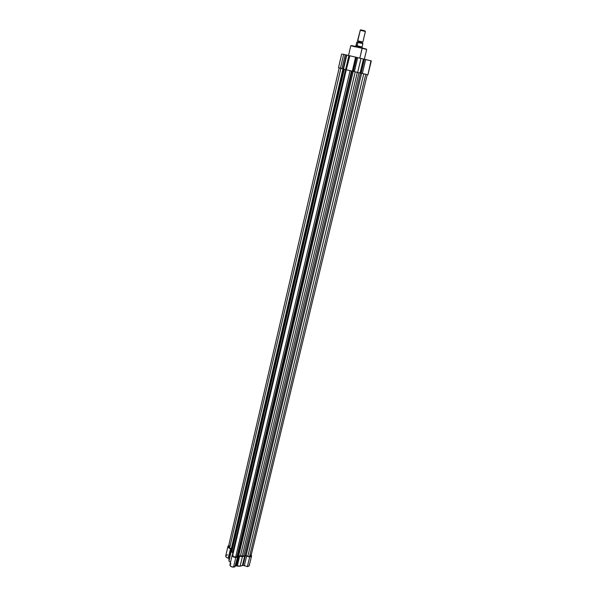 <?xml version="1.0" encoding="UTF-8"?>
<svg xmlns="http://www.w3.org/2000/svg" width="597" height="597" viewBox="0 0 597 597"><rect width="100%" height="100%" fill="white"/><g stroke="black" fill="none" stroke-linecap="round" stroke-linejoin="round"><path stroke-width="0.9" d="M239.121 566.135L235.651 565.68L239.121 566.135M238.397 566.187L235.524 565.822L236.479 565.59L238.755 555.986L236.479 565.59L237.337 565.755L239.613 556.15L237.337 565.755L240.121 566.21L242.412 556.605L240.121 566.21L242.375 565.583L244.666 556.001L242.375 565.583L243.046 565.366L245.337 555.785L246.628 556.053L244.33 565.635L247.352 566.657L248.964 566.083L247.352 566.657L249.665 557.083L246.628 556.053L244.33 565.635L243.046 565.366L245.337 555.785L242.412 556.605L238.755 555.986L235.793 557.501L233.524 567.15L235.464 566.06L237.949 556.053L242.412 556.605L245.822 555.732L249.665 557.083L251.277 556.523L251.427 555.3L251.546 556.053L249.665 557.083L247.352 566.657L243.531 565.307L240.121 566.21L235.957 565.568L239.009 566.187M237.733 556.449L234.897 566.784L233.524 567.15L235.793 557.501C233.487 557.314 232.285 556.531 232.173 555.143L232.949 554.322L232.211 555.016L232.278 555.882L234.345 557.314L236.554 557.404L237.703 556.561M251.427 555.3L251.233 554.926L251.427 555.3M227.927 546.397L225.733 555.919C225.688 556.956 226.539 557.695 228.278 558.143L230.494 548.598C228.748 548.158 227.89 547.419 227.927 546.397L228.688 545.598L227.987 546.233L228.106 547.233L231.218 548.986L231.203 551.419L233.181 553.337L232.815 553.001L232.42 554.695L232.815 553.001L231.203 551.419L228.972 560.993L228.994 558.531L226.703 557.531L225.726 556.344L226.218 555.262L227.703 554.859M233.524 567.15L230.8 566.366L229.927 564.762C230.024 566.172 231.226 566.963 233.524 567.15M229.964 564.643L230.979 563.829M230.457 562.478L228.972 560.993L230.457 562.478M249.121 564.844L249.255 565.508M239.106 566.18L239.598 566.15M229.032 559.352L231.315 549.307L229.032 559.352M229.091 558.852L228.278 558.143L230.494 548.598L231.315 549.307L229.091 558.852M250.994 555.919L249.792 556.717L247.785 556.382L363.737 73.841L247.785 556.382L246.098 555.606L243.733 555.897L358.991 72.737L243.733 555.897L237.83 555.852L352.237 71.192L237.83 555.852L238.733 555.71L353.237 71.401L238.733 555.71L242.195 556.18L357.312 72.356L242.195 556.18L246.098 555.606L361.603 73.327L246.098 555.606L249.486 556.74L365.767 74.319L249.486 556.74L250.994 555.919L367.259 74.662M236.949 556.71L351.461 71.028L236.949 556.71L237.83 555.852L235.628 557.158L350.073 70.715L235.628 557.158L236.949 556.71M231.867 551.397L232.748 552.441L345.559 69.536L232.748 552.441L233.263 552.986L231.867 551.397L231.726 550.337L343.842 69.103L231.726 550.337L231.867 551.397L344.282 69.215L231.867 551.397M232.733 555.27C232.815 556.382 233.785 557.008 235.628 557.158L233.457 556.546L232.733 555.27L346.275 69.797M240.419 555.994L355.237 71.871L240.419 555.994M245.091 555.523L360.431 73.058L245.091 555.523M228.472 546.561L229.636 548.001L340.865 68.327L338.506 67.73L341.991 68.595L340.865 68.327L229.636 548.001L231.3 548.77L229.636 548.001L228.479 546.524L339.163 67.909M342.954 68.827L231.3 548.77L342.954 68.827M231.763 549.367L231.3 548.77L231.726 550.337L343.633 69.051L231.763 549.367M251.009 555.837L250.173 554.583M229.8 545.71L228.554 546.33M355.364 46.909L350.805 45.723L362.125 47.991L351.379 45.588M370.953 60.804L367.924 74.789L360.789 73.132L364.125 59.178L361.14 73.215L352.297 71.185L355.618 57.148L356.222 57.297L352.902 71.319L346.066 69.7M338.529 67.73L340.447 68.148L343.603 54.521M362.17 48.297L350.805 45.723L362.163 48.014L359.834 58.148L362.17 48.297L366.677 49.469L362.17 48.297M346.297 69.752L349.849 55.79L348.894 55.558L371.14 60.849M342.745 54.17L348.887 55.573L346.342 54.999L343.118 68.871L341.991 68.595L345.215 54.73L342.618 54.126M352.297 71.192L355.633 57.155L348.894 55.558L345.611 69.61L352.297 71.192L355.603 57.148M345.626 69.55L341.991 68.595L345.215 54.73L346.342 54.999L343.118 68.871L346.409 55.006L343.171 68.901L343.529 69.028L346.782 55.081L343.529 69.028L345.626 69.55M355.543 46.656L351.603 45.656M351.857 45.618L361.424 47.82M362.789 48.156L366.267 49.051M365.707 48.999L362.707 48.342M362.327 73.498L367.931 74.789L371.297 60.879L365.677 59.543L362.327 73.498L361.14 73.215L364.476 59.26L365.677 59.543L362.327 73.498M360.081 72.976L360.789 73.132L364.125 59.178L363.424 59.006L360.081 72.976L363.424 59.006L361.006 58.431L357.67 72.438L360.081 72.976M357.67 72.438L361.006 58.431L357.685 57.64L354.364 71.662L357.67 72.438M353.334 71.424L354.364 71.662L357.685 57.64L356.655 57.394L353.334 71.424L352.902 71.319L356.222 57.297L356.655 57.394L353.334 71.424M362.185 48.223C369.282 49.849 365.774 48.857 362.125 47.991L366.677 49.469L364.342 59.23M357.872 40.894L358.036 41.626L362.23 42.626L358.036 41.626L357.79 40.82L362.603 42.006M365.207 31.402L364.909 30.85L360.782 29.872L360.282 30.238L357.79 40.82L362.872 42.044L365.379 31.477L360.282 30.238L365.11 31.454M357.469 42.223L357.954 41.014M362.886 43.551L357.916 42.312L357.26 45.544L356.051 46.051L362.118 47.499L356.051 46.051L355.939 46.521L356.775 42.208L357.909 42.312L356.79 42.178L356.051 45.305L357.26 45.544L356.006 45.469L357.17 45.7L355.999 45.506M362.909 43.656L357.991 42.447L362.909 43.656L362.17 46.745L362.909 43.588L358.081 42.357M362.11 47.126L357.051 45.753L362.118 46.991L361.715 47.894M357.991 42.424L357.17 45.7L356.051 46.051L355.991 45.544M355.924 45.685L355.633 46.454M362.827 43.521L357.909 42.312M364.924 30.857L360.566 29.85M360.282 30.238L357.536 40.783L360.282 30.238M235.569 565.762L239.031 566.225M249.233 565.613L251.546 556.061M229.927 564.769L232.173 555.143M239.837 566.165L239.076 566.225M350.805 45.723L348.521 55.491M341.7 53.917L338.506 67.73M362.409 42.081L362.2 43.133L361.431 43.133M362.133 47.514L362.028 47.969M358.327 42.402L357.655 42.148"/></g></svg>
